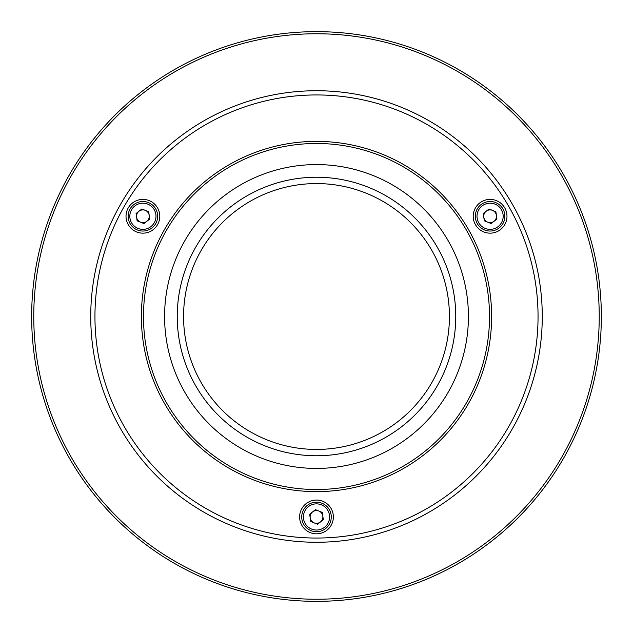 <?xml version="1.0" encoding="UTF-8"?>
<svg xmlns="http://www.w3.org/2000/svg" width="633" height="633" viewBox="0 0 633 633"><rect width="100%" height="100%" fill="white"/><g stroke="black" fill="none" stroke-linecap="round" stroke-linejoin="round"><path stroke-width="0.95" d="M449.43 316.5A132.93 132.93 0 0 0 316.5 183.57A132.93 132.93 0 0 0 183.57 316.5A132.93 132.93 0 0 0 316.5 449.43A132.93 132.93 0 0 0 449.43 316.5M601.35 316.5A284.85 284.85 0 0 1 316.5 601.35A284.85 284.85 0 0 1 31.65 316.5A284.85 284.85 0 0 1 316.5 31.65A284.85 284.85 0 0 1 601.35 316.5A284.85 284.85 0 0 0 316.5 31.65A284.85 284.85 0 0 0 31.65 316.5M542.267 316.5A225.767 225.767 0 0 1 316.5 542.267A225.767 225.767 0 0 1 90.733 316.5A225.767 225.767 0 0 1 316.5 90.733A225.767 225.767 0 0 1 542.267 316.5A225.767 225.767 0 0 0 316.5 90.733A225.767 225.767 0 0 0 90.733 316.5M481.658 201.658A16.877 16.877 0 0 0 475.478 224.715A16.877 16.877 0 0 0 498.535 230.895A16.877 16.877 0 0 0 504.715 207.838A16.877 16.877 0 0 0 481.658 201.658M134.465 230.895A16.877 16.877 0 0 0 157.522 224.715A16.877 16.877 0 0 0 151.342 201.658A16.877 16.877 0 0 0 128.285 207.838A16.877 16.877 0 0 0 134.465 230.895M333.377 516.947A16.877 16.877 0 0 0 316.5 500.07A16.877 16.877 0 0 0 299.623 516.947A16.877 16.877 0 0 0 316.5 533.833A16.877 16.877 0 0 0 333.377 516.947M141.373 316.5A175.127 175.127 0 0 1 316.5 141.373A175.127 175.127 0 0 1 491.627 316.5A175.127 175.127 0 0 1 316.5 491.627A175.127 175.127 0 0 1 141.373 316.5M143.477 316.5A173.023 173.023 0 0 0 316.5 489.523A173.023 173.023 0 0 0 489.523 316.5A173.023 173.023 0 0 0 316.5 143.477A173.023 173.023 0 0 0 143.477 316.5M177.24 316.5A139.26 139.26 0 0 1 316.5 177.24A139.26 139.26 0 0 1 455.76 316.5A139.26 139.26 0 0 1 316.5 455.76A139.26 139.26 0 0 1 177.24 316.5M468.42 316.5A151.92 151.92 0 0 1 316.5 468.42A151.92 151.92 0 0 1 164.58 316.5A151.92 151.92 0 0 1 316.5 164.58A151.92 151.92 0 0 1 468.42 316.5M318.874 511.037A6.37 6.37 0 0 0 310.194 517.849A6.37 6.37 0 0 0 320.433 521.964A6.37 6.37 0 0 0 318.874 511.037M325.615 528.571A14.773 14.773 0 0 1 304.877 526.063A14.773 14.773 0 0 1 307.385 505.324A14.773 14.773 0 0 1 328.123 507.84A14.773 14.773 0 0 1 325.615 528.571A14.773 14.773 0 0 0 328.123 507.84A14.773 14.773 0 0 0 307.385 505.324M310.708 521.489L309.672 514.202L315.463 509.668L322.292 512.413L323.328 519.693L317.537 524.235L310.708 521.489M146.84 221.289A6.37 6.37 0 0 0 145.281 210.362A6.37 6.37 0 0 0 136.593 217.174A6.37 6.37 0 0 0 146.84 221.289M128.285 218.353A14.773 14.773 0 0 1 140.827 201.65A14.773 14.773 0 0 1 157.53 214.199A14.773 14.773 0 0 1 144.981 230.895A14.773 14.773 0 0 1 128.285 218.353A14.773 14.773 0 0 0 144.981 230.895A14.773 14.773 0 0 0 157.53 214.199M141.871 208.993L148.7 211.739L149.728 219.018L143.944 223.56L137.116 220.814L136.079 213.527L141.871 208.993M483.786 217.174A6.37 6.37 0 0 0 494.025 221.289A6.37 6.37 0 0 0 492.474 210.362A6.37 6.37 0 0 0 483.786 217.174M495.607 202.568A14.773 14.773 0 0 1 503.797 221.787A14.773 14.773 0 0 1 484.585 229.977A14.773 14.773 0 0 1 476.388 210.765A14.773 14.773 0 0 1 495.607 202.568A14.773 14.773 0 0 0 476.388 210.765A14.773 14.773 0 0 0 484.585 229.977M496.921 219.018L491.129 223.56L484.3 220.814L483.272 213.527L489.056 208.993L495.884 211.739L496.921 219.018M33.763 316.5A282.737 282.737 0 0 0 316.5 599.237A282.737 282.737 0 0 0 599.237 316.5A282.737 282.737 0 0 0 316.5 33.763A282.737 282.737 0 0 0 33.763 316.5M94.95 316.5A221.55 221.55 0 0 0 316.5 538.05A221.55 221.55 0 0 0 538.05 316.5A221.55 221.55 0 0 0 316.5 94.95A221.55 221.55 0 0 0 94.95 316.5M308.429 506.653A13.079 13.079 0 0 0 306.206 525.018A13.079 13.079 0 0 0 324.571 527.249A13.079 13.079 0 0 0 326.794 508.877A13.079 13.079 0 0 0 308.429 506.653M155.86 214.437A13.079 13.079 0 0 0 141.064 203.32A13.079 13.079 0 0 0 129.955 218.116A13.079 13.079 0 0 0 144.743 229.225A13.079 13.079 0 0 0 155.86 214.437M485.21 228.41A13.079 13.079 0 0 0 502.23 221.154A13.079 13.079 0 0 0 494.974 204.135A13.079 13.079 0 0 0 477.955 211.39A13.079 13.079 0 0 0 485.21 228.41"/></g></svg>
